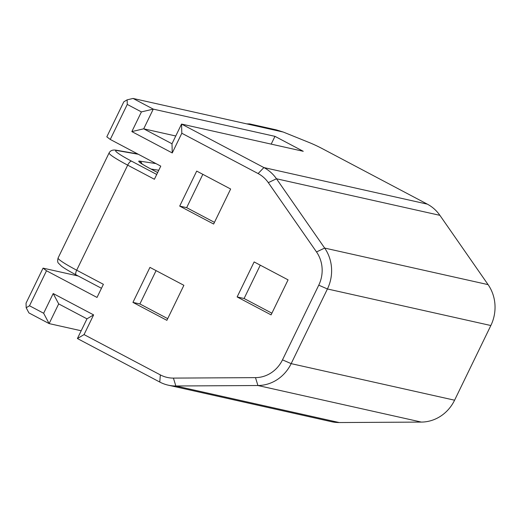 <?xml version="1.0" encoding="UTF-8"?>
<svg xmlns="http://www.w3.org/2000/svg" width="521" height="521" viewBox="0 0 521 521"><rect width="100%" height="100%" fill="white"/><g stroke="black" fill="none" stroke-linecap="round" stroke-linejoin="round"><path stroke-width="0.78" d="M77.414 338.539L84.05 334.593L160.344 374.899A31.755 29.567 102.6 0 0 173.415 378.103L175.851 385.989A39.082 36.392 102.6 0 1 168.231 385.169A39.082 36.392 102.6 0 1 159.765 382.043L77.414 338.539L86.974 318.839L93.617 314.892L53.207 293.544L58.691 303.899L49.124 323.593L81.185 330.763M43.647 313.245L29.502 305.768L26.18 307.742L28.922 312.919L49.124 323.593L43.647 313.245L53.207 293.544M260.272 265.176L244.089 298.5L271.89 313.193M171.989 143.763L143.705 128.817L153.265 109.123L274.964 136.352L303.248 151.292L181.549 124.07L171.989 143.763L172.256 152.946L181.816 133.252L258.11 173.558A31.755 29.567 102.6 0 1 268.315 182.656L316.514 251.949L324.661 248.068A39.082 36.392 102.6 0 1 327.422 288.966L291.161 363.638A39.082 36.392 102.6 0 1 257.921 385.52L175.851 385.989L339.269 422.551L421.339 422.082A39.082 36.392 -77.4 0 0 454.586 400.206L490.847 325.527A39.082 36.392 -77.4 0 0 488.086 284.629L439.893 215.336A39.082 36.392 102.6 0 0 427.324 204.141L322.401 148.7A14.653 1.316 -154.1 0 0 309.669 142.721L283.274 132.054L276.306 129.879L249.631 123.913L246.739 123.881M488.086 284.629L324.661 248.068L276.469 178.768L439.893 215.336M274.964 136.352L271.194 144.122M316.514 251.949A31.755 29.567 102.6 0 1 318.754 285.176L282.493 359.855A31.755 29.567 102.6 0 1 255.485 377.634L257.921 385.52L421.339 422.082M249.631 123.913L252.157 125.092L133.063 98.449L153.265 109.123L141.412 111.904L127.267 104.428L110.263 139.446L160.774 166.134L154.398 179.263L127.691 165.15A4.884 1.726 -62.2 0 1 131.559 161.165L156.73 174.463M258.11 173.558L263.9 167.573L181.549 124.07L181.816 133.252M339.269 422.551A39.082 36.392 102.6 0 1 331.656 421.736L168.231 385.169M132.94 302.395L166.883 320.33L183.887 285.313L149.944 267.384L132.94 302.395L139.895 303.951L156.079 270.62M271.076 314.879L237.133 296.944L254.137 261.933L288.074 279.862L271.076 314.879M179.699 206.101L196.704 171.09L230.64 189.019L213.643 224.037L179.699 206.101L186.655 207.658L214.457 222.35M137.694 153.936L115.877 150.139C112.556 149.696 110.296 150.628 109.104 152.94A34.197 3.067 25.9 0 0 127.691 165.15L76.685 270.197L103.392 284.31L97.017 297.439L46.506 270.757L43.054 268.133L26.05 303.15L26.18 307.742M29.502 305.768L46.506 270.757M84.05 334.593L93.617 314.892M173.415 378.103L255.485 377.634M172.256 152.946L131.846 131.598L141.412 111.904M127.267 104.428L127.137 99.837L133.063 98.449M175.759 135.994L143.705 128.817L131.846 131.598M139.895 303.951L167.703 318.644M110.263 139.446L106.812 136.828L123.816 101.81L127.137 99.837M58.691 303.899L86.974 318.839M186.655 207.658L202.838 174.333M427.324 204.141L263.9 167.573A39.082 36.392 102.6 0 1 276.469 178.768L268.315 182.656M78.209 276L43.054 268.133M244.089 298.5L237.133 296.944M454.586 400.206L291.161 363.638L282.493 359.855M160.344 374.899L159.765 382.043M318.754 285.176L327.422 288.966L490.847 325.527M115.877 150.139A4.884 4.643 99.9 0 1 117.16 150.576A29.313 2.631 25.9 0 0 131.559 161.165M252.157 125.092L283.274 132.054M138.293 154.255L117.16 150.576M151.083 169.071L158.781 170.243M109.104 152.94L58.092 257.986A34.197 3.067 25.9 0 0 76.685 270.197A4.884 1.726 117.8 0 0 76.144 274.906L101.458 288.282M155.981 171.689A14.653 1.316 25.9 0 0 157.655 172.555L156.137 171.748A4.884 1.726 117.8 0 0 155.981 171.689L149.371 168.192A19.544 1.752 -154.1 0 1 139.648 161.113L155.955 163.587M141.966 163.907A4.884 4.676 -81.4 0 0 139.648 161.113M156.274 171.839A4.884 1.726 117.8 0 0 156.137 171.748L149.527 168.25C140.82 163.574 140.064 162.474 140.436 162.799L140.729 163.151M58.092 257.986C57.44 260.734 57.564 262.467 58.45 263.177L61.491 266.185C64.552 268.452 69.436 271.363 76.144 274.906"/></g></svg>
